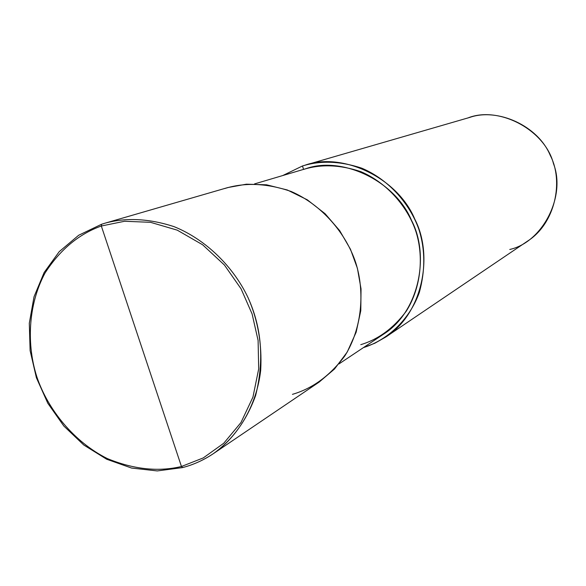 <?xml version="1.0" encoding="UTF-8"?>
<svg xmlns="http://www.w3.org/2000/svg" width="586" height="586" viewBox="0 0 586 586"><rect width="100%" height="100%" fill="white"/><g stroke="black" fill="none" stroke-linecap="round" stroke-linejoin="round"><path stroke-width="0.88" d="M101.59 224.255L101.327 226.013C78.802 234.056 60.036 249.731 45.027 273.025C27.681 305.365 26.59 345.718 37.116 377.648C48.067 409.453 73.558 441.654 107.26 458.545C133.564 469.364 158.293 472.016 181.455 466.493L101.327 226.013L124.591 221.266L150.499 222.314L177.265 230.159L202.639 244.787L224.423 265.033L241.088 288.861L252.105 313.957L258.104 340.503L258.682 368.946L252.94 397.132L240.934 422.594L223.764 443.25L203.261 457.922L181.455 466.493L203.261 457.922L223.764 443.25L240.934 422.594L252.94 397.132L258.682 368.946L258.104 340.503L252.105 313.957L241.088 288.861L224.423 265.033L202.639 244.787L177.265 230.159L150.499 222.314L124.591 221.266L101.327 226.013L101.576 224.255L105.282 223.105C126.21 217.406 149.071 218.563 173.874 226.577C206.118 239.484 233.528 267.07 247.959 297.461C257.877 319.678 262.125 343.909 260.711 370.154C256.822 404.911 238.421 436.218 213.385 453.637C203.379 460.252 193.131 464.888 182.649 467.547L181.455 466.493C158.293 472.016 133.564 469.364 107.26 458.545C73.558 441.654 48.067 409.453 37.116 377.648C26.59 345.718 27.681 305.365 45.027 273.025C60.036 249.731 78.802 234.056 101.327 226.013L181.455 466.493L182.649 467.547C193.131 464.888 203.379 460.252 213.385 453.637C232.532 439.822 246.611 420.448 255.621 395.506C264.352 360.463 261.803 327.779 247.959 297.461C233.528 267.07 206.118 239.484 173.874 226.577C149.071 218.563 126.21 217.406 105.282 223.105L227.954 187.527L246.413 184.187L266.557 184.802L287.308 189.981L307.284 199.804L325.105 213.722L339.697 230.664L350.479 249.284L357.423 268.373L361.042 288.927L360.793 310.631L356.171 332.167L347.22 352.054L334.54 368.982L319.187 382.065L213.385 453.637C203.847 460.047 193.57 464.705 182.539 467.599M292.436 394.349C312.646 388.467 330.138 375.611 344.92 355.768C362.28 327.882 364.895 291.454 355.687 262.535C346.106 233.733 322.271 205.049 291.235 191.512C267.128 183.22 244.963 182.224 224.738 188.524M254.522 183.916L305.855 168.702C341.455 155.803 394.861 180.254 411.584 220.519C430.007 255.679 419.093 311.906 383.478 334.218L338.942 363.95M360.764 344.663C378.256 339.433 393.418 328.292 406.245 311.232C421.327 287.308 423.751 256.302 416.001 231.778C407.929 207.349 387.617 183.096 360.976 171.705C340.254 164.739 321.128 163.97 303.592 169.413M303.577 169.376L302.471 165.977C320.557 160.344 340.305 161.077 361.716 168.16C389.272 179.763 410.464 204.653 419.056 229.91C425.246 249.643 425.341 270.483 419.342 292.436C409.277 320.432 386.635 340.444 363.423 347.608L374.813 343.242L385.947 336.906C422.682 313.561 433.779 255.474 414.756 219.076C397.462 177.441 342.363 151.964 305.365 165.076L308.287 164.292L302.471 165.977L303.577 169.376M305.365 165.076L469.811 117.39C497.565 107.656 537.955 125.616 550.261 155.393C563.9 181.389 555.235 223.434 527.766 240.978L385.947 336.906M509.754 249.46C542.277 242.406 566.244 196.5 553.514 163.765C545.024 129.718 498.54 105.385 467.635 118.064M282.745 175.551L302.471 165.977L282.745 175.551M182.51 467.606L157.268 470.924L131.586 468.06L106.696 459.248L83.769 445.001L63.837 426.029L47.81 403.256L36.398 377.75L30.12 350.67L29.3 323.252L34.025 296.78L44.133 272.512L59.237 251.643L78.678 235.257L101.576 224.255L105.282 223.105"/></g></svg>
